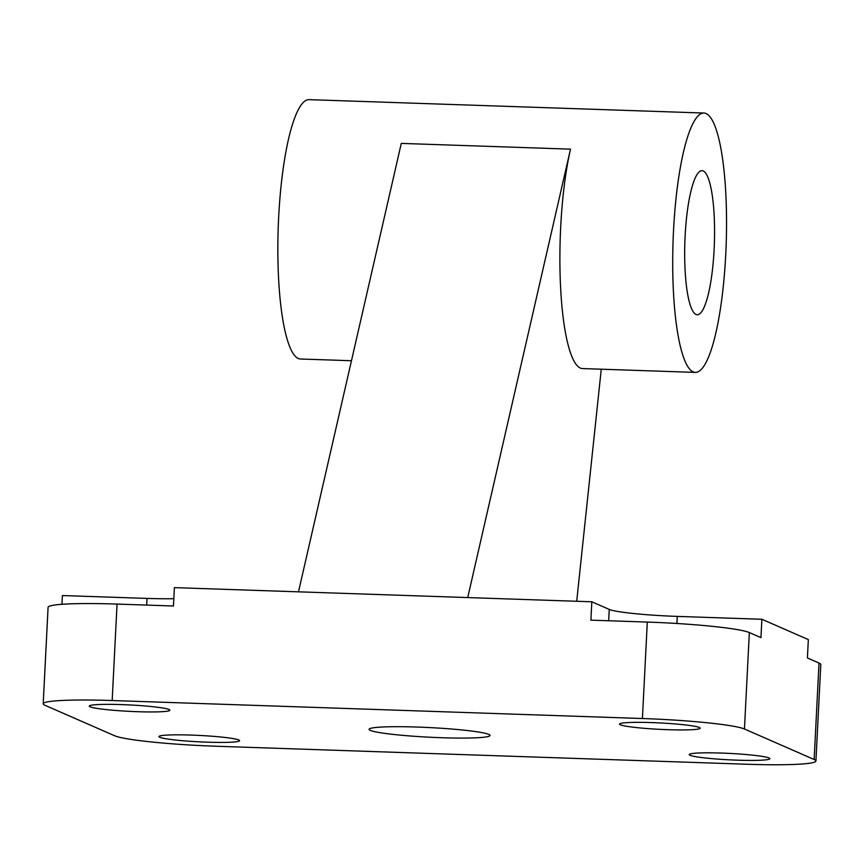 <?xml version="1.0" encoding="UTF-8"?>
<svg xmlns="http://www.w3.org/2000/svg" width="864" height="864" viewBox="0 0 864 864"><rect width="100%" height="100%" fill="white"/><g stroke="black" fill="none" stroke-linecap="round" stroke-linejoin="round"><path stroke-width="1.3" d="M90.104 706.817A40.37 3.208 2.9 0 1 89.273 706.104A40.37 3.208 2.9 0 1 125.582 704.754A40.37 3.208 2.9 0 1 169.074 709.495A40.37 3.208 2.9 0 1 169.906 710.197A40.37 3.208 2.9 0 1 133.596 711.547A40.37 3.208 2.9 0 1 90.104 706.817M769.014 757.966A40.37 3.208 2.9 0 1 769.846 758.668A40.37 3.208 2.9 0 1 733.536 760.028A40.37 3.208 2.9 0 1 690.044 755.287A40.37 3.208 2.9 0 1 689.213 754.585A40.37 3.208 2.9 0 1 725.522 753.224A40.37 3.208 2.9 0 1 769.014 757.966M207.414 742.187A40.37 3.208 2.9 0 1 158.965 736.592A40.37 3.208 2.9 0 1 191.149 735.08A40.37 3.208 2.9 0 1 239.598 740.675A40.37 3.208 2.9 0 1 207.414 742.187M651.704 722.585A40.37 3.208 2.9 0 1 700.153 728.179A40.37 3.208 2.9 0 1 667.969 729.691A40.37 3.208 2.9 0 1 619.52 724.097A40.37 3.208 2.9 0 1 651.704 722.585M725.76 254.156A129.751 26.59 91.9 0 0 704.02 113.044A129.751 26.59 91.9 0 0 673.488 231.293A129.751 26.59 91.9 0 0 695.228 372.395A129.751 26.59 91.9 0 0 725.76 254.156M351.464 360.731L300.359 359.003A129.751 26.59 -88.1 0 1 278.629 217.89A129.751 26.59 -88.1 0 1 309.161 99.652L704.02 113.044M695.228 372.395L582.412 368.561A129.751 26.59 -88.1 0 1 560.671 227.459A129.751 26.59 -88.1 0 1 570.51 149.148L467.716 597.575L174.388 587.628L173.459 605.999L117.05 604.076A86.497 6.88 -177.1 0 0 48.082 607.327L43.2 703.771A86.497 6.88 2.9 0 1 112.169 700.531L642.416 718.524A86.497 6.88 2.9 0 1 744.455 729.011L814.136 759.499A86.497 6.88 2.9 0 1 815.918 761A86.497 6.88 2.9 0 1 746.95 764.24L216.702 746.258A86.497 6.88 2.9 0 1 114.664 735.761L44.971 705.283A86.497 6.88 2.9 0 1 43.2 703.771M685.109 236.369A72.079 14.774 -88.1 0 1 702.065 170.683A72.079 14.774 -88.1 0 1 714.139 249.07A72.079 14.774 -88.1 0 1 697.183 314.755A72.079 14.774 -88.1 0 1 685.109 236.369M370.332 730.382A60.545 4.817 2.9 0 1 369.09 729.324A60.545 4.817 2.9 0 1 423.544 727.294A60.545 4.817 2.9 0 1 488.786 734.4A60.545 4.817 2.9 0 1 490.028 735.448A60.545 4.817 2.9 0 1 435.564 737.489A60.545 4.817 2.9 0 1 370.332 730.382M570.51 149.148L401.285 143.402L298.49 591.829M576.709 601.268L601.268 369.209M61.96 604.314L62.402 595.544L147.02 598.417A57.661 4.579 -177.1 0 0 173.826 598.687M749.336 632.567A86.497 6.88 -177.1 0 0 647.298 622.069L590.89 620.158L591.818 601.787L609.239 609.412A57.661 4.579 -177.1 0 0 677.268 616.399L761.886 619.272L760.946 637.643L749.336 632.567L744.455 729.011M815.918 761L820.8 664.556A86.497 6.88 -177.1 0 0 819.029 663.044L807.408 657.968L808.337 639.598L761.886 619.272M591.818 601.787L467.716 597.575M676.912 623.484L677.268 616.399M608.666 620.762L609.239 609.412M814.136 759.499L819.029 663.044M642.416 718.524L647.298 622.069M112.169 700.531L117.05 604.076M146.686 605.092L147.02 598.417"/></g></svg>
